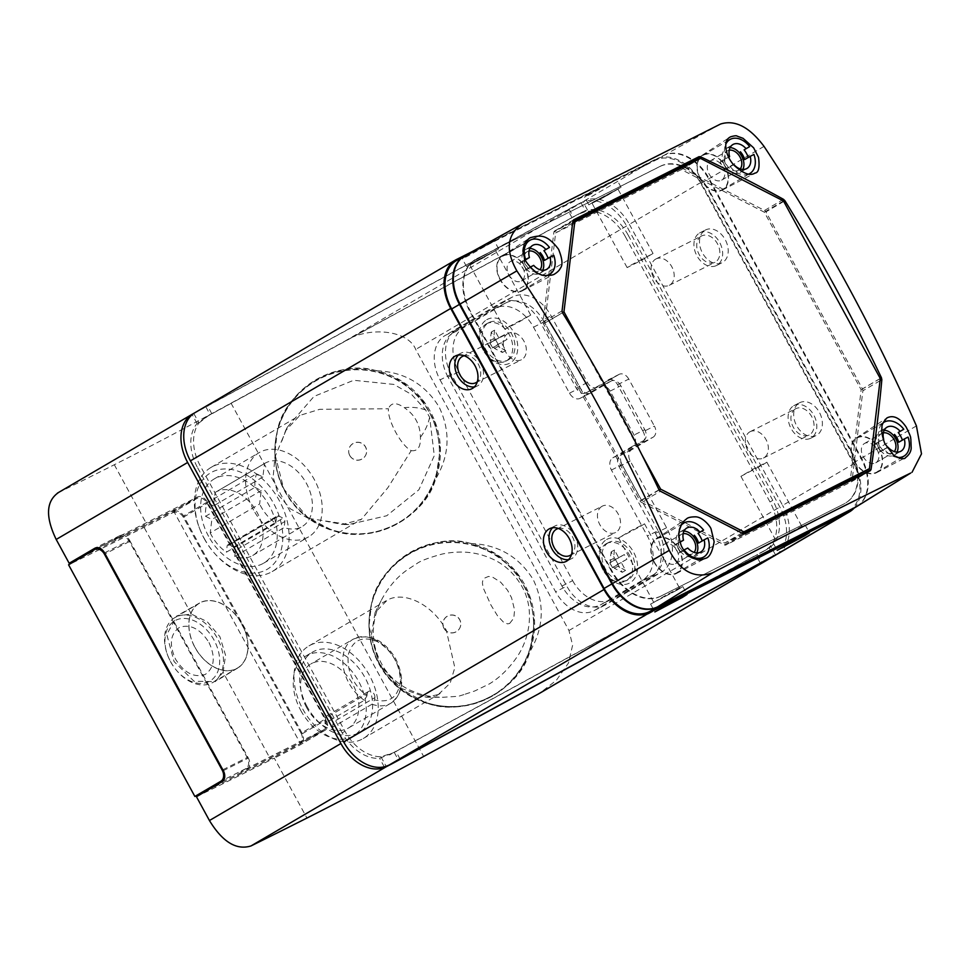 <?xml version="1.0" encoding="UTF-8"?>
<svg xmlns="http://www.w3.org/2000/svg" width="970" height="970" viewBox="0 0 970 970"><rect width="100%" height="100%" fill="white"/><g stroke="black" fill="none" stroke-linecap="round" stroke-linejoin="round"><path stroke-width="0.73" stroke-dasharray="4.85 3.64" d="M193.745 413.402L198.971 422.981A41.152 28.615 59.6 0 0 200.281 465.891L344.968 731.271A41.152 28.615 59.6 0 0 380.931 756.733L392.947 752.926A22.371 0.703 151.4 0 0 395.881 751.338L757.376 554.476L761.656 562.333M854.194 508.013A41.152 28.615 59.6 0 0 854.218 463.478L700.97 182.396A41.152 28.615 59.6 0 0 655.696 159.165L472.354 251.509M456.494 260.542A41.152 28.615 -120.4 0 1 457.597 259.936L655.562 160.232A41.152 28.615 -120.4 0 1 700.837 183.463L853.236 462.981A41.152 28.615 -120.4 0 1 848.447 511.372M456.615 259.439L195.31 412.395M568.59 559.605A18.345 13.168 -116.7 0 0 571.597 558.671A18.345 13.168 -116.7 0 0 575.113 536.361A18.345 13.168 -116.7 0 0 555.095 525.91A18.345 13.168 -116.7 0 0 554.573 526.189A18.345 13.168 -116.7 0 0 552.548 527.777M474.415 386.872A18.345 13.168 -116.7 0 0 477.422 385.939A18.345 13.168 -116.7 0 0 480.938 363.629A18.345 13.168 -116.7 0 0 460.92 353.177A18.345 13.168 -116.7 0 0 460.398 353.468A18.345 13.168 -116.7 0 0 458.373 355.044M344.968 731.271L342.192 732.896A41.152 28.615 59.6 0 0 379.585 758.285L392.947 752.926M342.192 732.896L197.504 467.516L200.281 465.891M198.971 422.981L208.877 415.305L197.068 423.514A41.152 28.615 59.6 0 0 197.504 467.516M196.583 411.692A22.371 0.703 151.4 0 0 207.531 405.872L569.026 209.011A22.371 0.703 -28.6 0 1 582.921 201.687L655.696 159.165M205.337 417.379A22.371 0.703 151.4 0 0 210.187 414.76L572.009 217.729A21.473 0.679 -28.6 0 1 578.944 214.006L582.109 212.151A22.371 0.703 151.4 0 0 573.306 216.868L211.812 413.717A22.371 0.703 -28.6 0 1 208.877 415.305M700.97 182.396L629.372 224.325A41.152 28.615 59.6 0 0 584.098 201.093M629.372 224.325L782.62 505.406L854.218 463.478M705.081 230.229A18.345 13.168 63.3 0 1 705.602 229.938A18.345 13.168 63.3 0 1 725.621 240.402A18.345 13.168 63.3 0 1 722.104 262.7A18.345 13.168 63.3 0 1 702.28 252.624A18.345 13.168 63.3 0 1 705.081 230.229M799.256 402.962A18.345 13.168 63.3 0 1 799.777 402.671A18.345 13.168 63.3 0 1 819.795 413.135A18.345 13.168 63.3 0 1 816.279 435.433A18.345 13.168 63.3 0 1 796.455 425.357A18.345 13.168 63.3 0 1 799.256 402.962M777.843 553.797A41.152 28.615 59.6 0 0 782.62 505.406M466.934 255.595L494.433 241.081L467.14 256.432L462.229 258.638L466.934 255.595M589.275 193.988L616.774 179.462L589.481 194.812L584.57 197.019L589.275 193.988M464.969 255.595A41.152 28.615 -120.4 0 1 465.37 255.389L663.335 155.685A41.152 28.615 -120.4 0 1 708.609 178.916L861.008 458.422A41.152 28.615 -120.4 0 1 856.91 506.401M558.405 528.492A14.768 10.597 63.3 0 1 572.821 537.525A14.768 10.597 63.3 0 1 571.5 554.476M464.23 355.76A14.768 10.597 63.3 0 1 478.646 364.793A14.768 10.597 63.3 0 1 477.325 381.743M775.551 554.998L770.98 546.619A41.152 28.615 59.6 0 0 772.787 500.35L628.087 234.97L625.323 236.595L770.01 501.975A41.152 28.615 59.6 0 1 768.992 547.529L763.026 551.615A21.473 0.679 151.4 0 0 756.079 555.349L394.257 752.38A22.371 0.703 -28.6 0 1 389.406 754.987M776.4 554.573A41.152 28.615 59.6 0 0 779.844 507.031L626.596 225.949A41.152 28.615 59.6 0 0 581.321 202.718L581.066 202.839A21.473 0.679 151.4 0 0 567.729 209.884L205.907 406.915A22.371 0.703 -28.6 0 1 193.927 413.268M678.091 589.578L682.795 586.547L677.885 588.754L650.579 604.104L678.091 589.578M800.432 527.959L805.136 524.928L800.214 527.134L772.92 542.485L800.432 527.959M770.98 546.619L766.191 549.772A22.371 0.703 151.4 0 0 757.376 554.476M628.087 234.97A41.152 28.615 59.6 0 0 587.493 210.066L582.921 201.687M699.515 233.03A18.345 13.168 63.3 0 1 700.037 232.739A18.345 13.168 63.3 0 1 720.055 243.203A18.345 13.168 63.3 0 1 716.539 265.501A18.345 13.168 63.3 0 1 696.715 255.425A18.345 13.168 63.3 0 1 699.515 233.03M793.69 405.763A18.345 13.168 63.3 0 1 794.224 405.472A18.345 13.168 63.3 0 1 814.23 415.936A18.345 13.168 63.3 0 1 810.714 438.234A18.345 13.168 63.3 0 1 790.902 428.146A18.345 13.168 63.3 0 1 793.69 405.763M471.214 263.452L498.713 248.926L471.42 264.276L466.509 266.483L471.214 263.452M593.555 201.833L621.055 187.307L605.231 196.607L588.851 204.876L593.555 201.833M582.109 212.151L587.493 210.066M611.33 571.063L470.147 312.122A44.741 31.101 -120.4 0 1 475.349 259.523A44.741 31.101 -120.4 0 1 476.549 258.869L659.952 166.5A44.741 31.101 -120.4 0 1 709.155 191.745L850.338 450.686A44.741 31.101 -120.4 0 1 845.137 503.297A44.741 31.101 -120.4 0 1 843.936 503.951L660.534 596.32A44.741 31.101 -120.4 0 1 611.33 571.063L611.888 570.748L470.705 311.807A44.741 31.101 -120.4 0 1 475.906 259.196A44.741 31.101 -120.4 0 1 477.107 258.541L476.549 258.869M601.933 506.352A14.768 10.597 -116.7 0 0 599.678 524.37A14.768 10.597 -116.7 0 0 615.635 532.481A14.768 10.597 -116.7 0 0 618.46 514.536A14.768 10.597 -116.7 0 0 602.358 506.122A14.768 10.597 -116.7 0 0 601.933 506.352M507.759 333.619A14.768 10.597 -116.7 0 0 505.503 351.637A14.768 10.597 -116.7 0 0 521.46 359.749A14.768 10.597 -116.7 0 0 524.285 341.804A14.768 10.597 -116.7 0 0 508.183 333.389A14.768 10.597 -116.7 0 0 507.759 333.619M193.636 413.414L57.375 493.16M675.86 590.706L653.731 602.394L666.463 594.913L679.655 588.256L675.86 590.706M798.201 529.087L776.061 540.775L788.804 533.294L801.984 526.637L798.201 529.087M625.323 236.595A41.152 28.615 59.6 0 0 585.771 211.484L578.944 214.006M701.225 236.171A14.768 10.597 -116.7 0 0 698.982 254.188A14.768 10.597 -116.7 0 0 714.938 262.312A14.768 10.597 -116.7 0 0 717.764 244.355A14.768 10.597 -116.7 0 0 701.649 235.94A14.768 10.597 -116.7 0 0 701.225 236.171M795.4 408.904A14.768 10.597 -116.7 0 0 793.157 426.921A14.768 10.597 -116.7 0 0 809.113 435.045A14.768 10.597 -116.7 0 0 811.938 417.088A14.768 10.597 -116.7 0 0 795.824 408.673A14.768 10.597 -116.7 0 0 795.4 408.904M473.445 262.337L469.65 264.774L482.842 258.117L495.573 250.648L473.445 262.337M595.774 200.717L591.991 203.154L605.183 196.498L617.914 189.029L595.774 200.717M660.534 596.32L661.091 595.992A44.741 31.101 -120.4 0 1 611.888 570.748M661.091 595.992L843.936 503.951M850.338 450.686L850.884 450.371A44.741 31.101 -120.4 0 1 845.694 502.969A44.741 31.101 -120.4 0 1 844.494 503.624M850.884 450.371L709.713 191.429L709.155 191.745M659.952 166.5L660.497 166.173A44.741 31.101 -120.4 0 1 709.713 191.429M660.497 166.173L477.107 258.541M196.449 796.709A805.233 25.426 151.4 0 0 274.267 758.116L306.944 818.049M104.566 552.864L129.592 540.266A8.912 6.402 -116.7 0 0 120.05 535.549A8.912 6.402 -116.7 0 0 119.795 535.683L114.23 538.944L114.715 539.829L197.346 498.216A8.948 6.22 -120.4 0 1 207.192 503.26L324.938 719.219A8.948 6.22 -120.4 0 1 323.895 729.743A8.948 6.22 -120.4 0 1 323.653 729.864L241.009 771.489L241.494 772.375L324.792 730.422A8.912 6.196 59.6 0 0 325.035 730.301A8.912 6.196 59.6 0 0 326.065 719.825L207.313 502.024A8.912 6.196 59.6 0 0 197.516 496.992L114.23 538.944M81.213 557.398A805.233 25.426 151.4 0 0 146.991 524.673A187.889 5.929 151.4 0 0 172.551 511.614L197.516 496.992M129.592 540.266L248.332 758.067L223.306 770.665M324.792 730.422L299.815 745.045A187.889 5.929 -28.6 0 1 274.267 758.116M222.045 781.723L241.494 772.375M58.345 492.639A805.233 25.426 151.4 0 0 114.314 464.739A187.889 5.929 151.4 0 0 231.03 403.156L344.896 341.149C369.303 325.762 408.237 330.321 415.706 349.43L568.953 630.512L572.615 645.232L568.456 663.056L556.416 680.225L539.756 693.211M640.721 526.261L644.516 523.812L631.324 530.469L618.593 537.95L640.721 526.261M763.063 464.642L766.858 462.193L753.666 468.849L740.934 476.331L763.063 464.642M655.587 259.16A14.768 10.597 63.3 0 1 656.011 258.929A14.768 10.597 63.3 0 1 672.113 267.344A14.768 10.597 63.3 0 1 669.288 285.301A14.768 10.597 63.3 0 1 653.331 277.177A14.768 10.597 63.3 0 1 655.587 259.16M749.761 431.892A14.768 10.597 63.3 0 1 750.186 431.662A14.768 10.597 63.3 0 1 766.288 440.077A14.768 10.597 63.3 0 1 763.463 458.034A14.768 10.597 63.3 0 1 747.506 449.91A14.768 10.597 63.3 0 1 749.761 431.892M508.571 326.781L530.711 315.092L517.98 322.561L504.788 329.218L508.571 326.781M630.912 265.162L653.053 253.473L640.309 260.942L627.129 267.599L630.912 265.162M857.177 506.243A41.14 28.603 59.6 0 0 861.554 458.107L709.155 178.601A41.14 28.603 59.6 0 0 663.904 155.37L465.927 255.074A41.14 28.603 59.6 0 0 465.248 255.437M325.035 730.301L299.815 745.045C303.646 742.523 304.483 738.752 302.349 733.708L183.609 515.907C180.529 511.372 176.843 509.941 172.551 511.614M470.559 543.491C431.614 530.881 377.839 563.861 371.449 604.274L368.988 626.353L378.991 663.698L399.143 687.997L424.86 702.256C462.302 718.794 519.18 691.525 529.705 651.986C543.758 628.269 544.946 604.164 533.27 579.684C518.889 556.55 497.986 544.473 470.559 543.491L495.621 553.882L515.979 571.827L529.426 595.386L534.543 622.025L529.705 651.986M376.372 370.758C337.439 358.148 283.664 391.128 277.262 431.541L274.801 453.62L283.773 488.989L307.369 517.155L330.685 529.523C368.127 546.062 425.005 518.792 435.53 479.253C449.583 455.585 450.771 431.48 439.095 406.951C424.751 383.817 403.847 371.752 376.372 370.758L401.447 381.149L421.804 399.094L435.251 422.653L440.368 449.292L435.53 479.253M247.071 769.113A8.912 6.402 -116.7 0 0 248.332 758.067M114.715 539.829L119.637 536.956A8.948 6.426 -116.7 0 1 119.892 536.81L98.212 547.735M241.009 771.489L245.931 768.604A8.948 6.426 -116.7 0 0 247.204 757.509L129.459 541.551A8.948 6.426 -116.7 0 0 119.892 536.81M666.584 527.704L655.405 533.33L619.018 466.594A8.948 6.426 63.3 0 1 620.279 455.5L641.934 442.817L653.125 437.179L631.47 449.862A8.948 6.426 -116.7 0 0 630.197 460.968L666.584 527.704A35.793 25.705 63.3 0 1 661.504 572.106L606.104 604.54A35.793 25.705 63.3 0 1 605.086 605.098A35.793 25.705 63.3 0 1 566.783 586.135L451.268 374.25A35.793 25.705 63.3 0 1 456.337 329.849L511.736 297.414A35.793 25.705 63.3 0 1 512.766 296.856A35.793 25.705 63.3 0 1 551.069 315.82L587.444 382.556A8.948 6.426 -116.7 0 0 597.023 387.297A8.948 6.426 -116.7 0 0 597.278 387.163L618.933 374.481L586.098 392.789A8.948 6.426 63.3 0 1 585.844 392.935A8.948 6.426 63.3 0 1 576.265 388.194L539.878 321.458L551.069 315.82M653.125 437.179A8.948 6.426 -116.7 0 0 654.386 426.085L643.207 431.711L617.587 384.714A8.948 6.426 -116.7 0 0 608.008 379.973A8.948 6.426 -116.7 0 0 607.753 380.107M617.587 384.714L628.766 379.076L654.386 426.085M628.766 379.076A8.948 6.426 -116.7 0 0 619.187 374.335A8.948 6.426 -116.7 0 0 618.933 374.481M533.573 622.764A82.317 82.256 -1.4 0 0 449.268 542.533A82.317 82.256 -1.4 0 0 379.003 664.135A82.317 82.256 -1.4 0 0 533.573 622.764L533.561 622.291A82.317 82.256 178.6 0 0 371.449 604.237L371.449 604.237A82.765 82.705 -1.4 0 0 424.86 702.207L424.86 702.256M379.124 663.492A82.765 82.705 178.6 0 1 449.777 541.236A82.765 82.705 178.6 0 1 473.214 703.808A82.765 82.705 178.6 0 1 379.124 663.492M533.561 622.291A82.317 82.256 178.6 0 1 424.86 702.207M277.262 431.541L277.262 431.504A82.765 82.705 -1.4 0 0 330.685 529.474L330.685 529.523A82.317 82.256 178.6 0 0 439.386 449.559A82.317 82.256 178.6 0 0 277.262 431.504M284.95 490.759A82.765 82.705 178.6 0 1 355.602 368.503A82.765 82.705 178.6 0 1 379.04 531.087A82.765 82.705 178.6 0 1 284.95 490.759M308.411 518.368L290.43 508.886L278.354 494.906L273.14 477.179L274.946 456.979L287.326 427.2L314.001 396.427L353.662 380.276L393.82 384.411L411.704 394.56L425.624 409.946L429.649 417.33L434.293 455.67L418.894 489.765L386.739 515.749L348.691 524.54L308.411 518.368A82.317 82.256 -1.4 0 0 439.398 450.031A82.317 82.256 -1.4 0 0 355.093 369.8A82.317 82.256 -1.4 0 0 274.946 456.979M275.031 458.24A82.317 82.256 -1.4 0 0 307.381 517.568M206.998 790.526A805.233 25.414 151.4 0 0 270.375 758.989A187.853 5.929 151.4 0 0 298.505 744.596L323.895 729.743M301.064 733.199L183.318 517.24C181.281 513.663 178.262 512.002 174.297 512.257L300.251 743.275C302.701 740.207 302.967 736.848 301.064 733.199L324.938 719.219M197.346 498.216L172.211 512.936A187.853 5.929 -28.6 0 1 144.069 527.328A805.233 25.414 -28.6 0 1 68.579 564.795M511.736 297.414L500.556 303.04L445.157 335.487L456.337 329.849M451.268 374.25L440.077 379.888A35.793 25.705 63.3 0 1 445.157 335.487M440.077 379.888L555.604 591.773L566.783 586.135M606.104 604.54L594.925 610.178A35.793 25.705 63.3 0 1 593.895 610.736A35.793 25.705 63.3 0 1 555.604 591.773M594.925 610.178L650.324 577.732L661.504 572.106M655.405 533.33A35.793 25.705 63.3 0 1 650.324 577.732M500.556 303.04A35.793 25.705 63.3 0 1 501.587 302.494A35.793 25.705 63.3 0 1 539.878 321.458M443.945 628.281A8.948 8.936 -1.4 0 0 460.75 623.783A8.948 8.936 -1.4 0 0 451.583 615.065A8.948 8.936 -1.4 0 0 443.945 628.281M443.945 628.196A8.948 8.936 178.6 0 1 451.583 614.98A8.948 8.936 178.6 0 1 454.118 632.561A8.948 8.936 178.6 0 1 443.945 628.196M463.927 694.593L458.301 696.314L442.817 697.272C426.461 696.909 420.01 694.314 409.849 690.058C399.64 685.123 391.346 678.272 385.005 669.494C370.661 647.463 369.497 624.268 381.513 599.909C388.315 587.214 396.863 577.211 407.145 569.923L416.627 563.764C420.095 561.012 428.667 557.762 442.344 554.003C458.883 550.62 474.075 551.651 487.946 557.12C502.169 562.43 513.36 571.973 521.508 585.747C534.64 607.85 530.372 637.144 517.204 656.69C508.995 668.609 499.683 677.703 489.268 683.959L474.839 690.943L463.927 694.593M349.77 455.548A8.948 8.936 -1.4 0 0 366.575 451.05A8.948 8.936 -1.4 0 0 357.409 442.332A8.948 8.936 -1.4 0 0 349.77 455.548M349.77 455.463A8.948 8.936 178.6 0 1 357.409 442.247A8.948 8.936 178.6 0 1 359.943 459.828A8.948 8.936 178.6 0 1 349.77 455.463M323.653 729.864L300.251 743.275M223.088 672.259L225.573 655.344L219.911 636.72L207.18 621.661L191.357 614.071L176.795 615.974L166.804 634.586L174.091 661.601L194 681.243L215.17 681.619L223.088 672.259L270.375 758.989M172.211 512.936L174.297 512.257M641.934 442.817A8.948 6.426 -116.7 0 0 643.207 431.711M448.091 377.197A35.757 25.681 63.3 0 1 453.172 332.831L494.239 308.787A35.757 25.681 63.3 0 1 495.258 308.23A35.757 25.681 63.3 0 1 533.524 327.181L569.499 393.165A9.845 7.069 -116.7 0 0 580.024 398.379A9.845 7.069 -116.7 0 0 580.315 398.221L600.284 386.521A8.948 6.426 63.3 0 1 600.539 386.387A8.948 6.426 63.3 0 1 610.118 391.128L634.053 435.033A8.948 6.426 63.3 0 1 632.792 446.127L612.81 457.828A9.845 7.069 -116.7 0 0 611.415 470.038L647.39 536.022A35.757 25.681 63.3 0 1 642.322 580.387L601.242 604.431A35.757 25.681 63.3 0 1 600.224 604.989A35.757 25.681 63.3 0 1 561.957 586.05L448.091 377.197L458.786 371.813A35.757 25.681 -116.7 0 1 463.854 327.448L504.921 303.404L494.239 308.787M703.068 154.776A20.128 13.992 59.6 0 0 702.122 155.321A20.128 13.992 59.6 0 0 700.619 179.523A20.128 13.992 59.6 0 0 722.456 190.047A20.128 13.992 59.6 0 0 725.16 166.052A20.128 13.992 59.6 0 0 703.068 154.776M854.291 461.405A20.128 13.992 59.6 0 0 876.565 472.693A20.128 13.992 59.6 0 0 878.881 448.031A20.128 13.992 59.6 0 0 856.231 437.979A20.128 13.992 59.6 0 0 854.291 461.405M502.872 255.607A20.128 13.992 59.6 0 0 501.926 256.153A20.128 13.992 59.6 0 0 500.435 280.342A20.128 13.992 59.6 0 0 522.26 290.879A20.128 13.992 59.6 0 0 524.964 266.883A20.128 13.992 59.6 0 0 502.872 255.607M654.107 562.224A20.128 13.992 59.6 0 0 676.369 573.525A20.128 13.992 59.6 0 0 678.685 548.85A20.128 13.992 59.6 0 0 656.035 538.799A20.128 13.992 59.6 0 0 654.107 562.224M562.054 310.885L543.091 321.991L553.882 232.206L572.846 221.099M659.006 489.777L640.006 500.896L543.503 323.907L562.503 312.776M743.323 533.779L724.36 544.885L641.4 502.314L660.376 491.208M870.272 470.729L851.272 481.847L725.912 544.982L744.911 533.864M880.02 380.737L862.863 390.777L852.303 478.659M852.169 479.738L852.072 480.562L861.02 475.324M783.748 201.445L765.936 211.872L862.451 388.873L880.251 378.445M681.655 167.907L764.542 210.454L782.014 200.22M573.525 219.887L554.682 230.921L572.785 221.815M281.894 441.023L285.58 430.644L299.9 415.378L319.785 409.304L388.4 408.746C387.43 420.398 401.35 445.945 411.231 450.626L387.806 487.789L361.446 519.302L342.434 524.515L325.593 521.181M204.185 538.338A60.395 41.989 59.6 0 0 214.443 553.191A60.395 41.989 59.6 0 0 272.231 571.548A60.395 41.989 59.6 0 0 277.953 498.216A60.395 41.989 59.6 0 0 211.205 467.31A60.395 41.989 59.6 0 0 198.923 526.698A60.395 41.989 59.6 0 0 204.185 538.338M425.624 409.946C418.846 407.57 411.741 406.818 404.32 407.691C396.318 402.126 391.007 402.477 388.4 408.746M241.845 623.868A37.709 26.214 -120.4 0 1 237.65 668.087A37.709 26.214 -120.4 0 1 195.794 648.906A37.709 26.214 -120.4 0 1 199.553 603.013A37.709 26.214 -120.4 0 1 241.845 623.868M561.957 586.05L572.652 580.666L458.786 371.813M572.652 580.666A35.757 25.681 -116.7 0 0 610.906 599.605A35.757 25.681 -116.7 0 0 611.937 599.048L601.242 604.431M642.322 580.387L653.004 575.004L611.937 599.048M653.004 575.004A35.757 25.681 -116.7 0 0 658.072 530.638L647.39 536.022M632.792 446.127L643.474 440.744L623.492 452.444A9.845 7.069 -116.7 0 0 622.097 464.654L658.072 530.638M610.118 391.128L620.812 385.745L644.747 429.649L634.053 435.033M533.524 327.181L544.206 321.797L580.181 387.782A9.845 7.069 -116.7 0 0 590.718 392.995A9.845 7.069 -116.7 0 0 590.997 392.838L610.979 381.137L600.284 386.521M544.206 321.797A35.757 25.681 -116.7 0 0 505.952 302.846A35.757 25.681 -116.7 0 0 504.921 303.404M700.461 178.601A19.679 13.689 -120.4 0 1 702.753 155.455A19.679 13.689 -120.4 0 1 724.505 165.53A19.679 13.689 -120.4 0 1 722.65 189.429A19.679 13.689 -120.4 0 1 700.461 178.601M854.57 461.259A19.679 13.689 -120.4 0 1 856.862 438.113A19.679 13.689 -120.4 0 1 878.614 448.188A19.679 13.689 -120.4 0 1 876.747 472.087A19.679 13.689 -120.4 0 1 854.57 461.259M500.277 279.433A19.679 13.689 -120.4 0 1 502.557 256.286A19.679 13.689 -120.4 0 1 524.309 266.362A19.679 13.689 -120.4 0 1 522.454 290.26A19.679 13.689 -120.4 0 1 500.277 279.433M654.374 562.091A19.679 13.689 -120.4 0 1 656.666 538.944A19.679 13.689 -120.4 0 1 678.418 549.008A19.679 13.689 -120.4 0 1 676.563 572.906A19.679 13.689 -120.4 0 1 654.374 562.091M554.682 230.921A2.68 1.867 59.6 0 0 554.61 230.969A2.68 1.867 59.6 0 0 553.882 232.206M743.262 533.742L724.723 543.079L641.485 500.362L544.813 323.046L555.64 232.945L681.389 169.617L764.336 212.187L861.142 389.734L850.314 479.823M543.091 321.991A2.68 1.867 59.6 0 0 543.503 323.907M640.006 500.896A2.68 1.867 59.6 0 0 641.4 502.314M724.36 544.885A2.68 1.867 59.6 0 0 725.912 544.982M851.272 481.847A2.68 1.867 59.6 0 0 851.345 481.811A2.68 1.867 59.6 0 0 852.072 480.562M862.863 390.777A2.68 1.867 59.6 0 0 862.451 388.873M765.936 211.872A2.68 1.867 59.6 0 0 764.542 210.454M411.231 450.626C417.718 451.474 420.786 447 420.422 437.215C420.155 424.557 414.796 414.711 404.32 407.691M204.185 538.556A55.92 38.873 59.6 0 0 213.679 552.318A55.92 38.873 59.6 0 0 281.312 549.384A55.92 38.873 59.6 0 0 234.97 470.244A55.92 38.873 59.6 0 0 199.311 527.777A55.92 38.873 59.6 0 0 204.185 538.556M429.649 417.33C428.012 424.654 424.945 431.286 420.422 437.215M195.055 647.427A37.575 26.129 59.6 0 0 237.395 668.087A37.575 26.129 59.6 0 0 240.948 622.461A37.575 26.129 59.6 0 0 199.42 603.231A37.575 26.129 59.6 0 0 195.055 647.427M486.722 319.712A24.602 17.666 63.3 0 1 517.604 344.362A24.602 17.666 63.3 0 1 491.172 359.846A24.602 17.666 63.3 0 1 486.722 319.712M606.589 539.55A24.602 17.666 63.3 0 1 637.46 564.2A24.602 17.666 63.3 0 1 611.027 579.684A24.602 17.666 63.3 0 1 606.589 539.55M620.812 385.745A8.948 6.426 -116.7 0 0 611.233 381.004A8.948 6.426 -116.7 0 0 610.979 381.137M643.474 440.744A8.948 6.426 -116.7 0 0 644.747 429.649M748.84 174.018A19.679 13.689 -120.4 0 1 730.119 166.452L724.566 169.702A19.679 13.689 -120.4 0 1 722.104 165.931A19.679 13.689 -120.4 0 1 720.286 161.844L725.839 158.595A19.679 13.689 -120.4 0 1 725.778 144.275M748.306 157.443A19.679 13.689 -120.4 0 1 748.391 157.698L753.945 154.448M897.153 457.403A19.679 13.689 -120.4 0 1 884.228 449.098L878.674 452.347A19.679 13.689 -120.4 0 1 876.213 448.589A19.679 13.689 -120.4 0 1 874.394 444.502L879.948 441.253A19.679 13.689 -120.4 0 1 883.185 422.762M902.415 440.101A19.679 13.689 -120.4 0 1 902.5 440.344L908.053 437.094M548.111 258.275A19.679 13.689 -120.4 0 1 548.208 258.529L553.761 255.28M546.389 275.529A19.679 13.689 -120.4 0 1 529.923 267.271L524.382 270.521A19.679 13.689 -120.4 0 1 521.921 266.762A19.679 13.689 -120.4 0 1 520.102 262.676L525.194 259.693M683.595 550.184L678.479 553.179A19.679 13.689 -120.4 0 1 676.029 549.408A19.679 13.689 -120.4 0 1 674.198 545.322L679.752 542.072A19.679 13.689 -120.4 0 1 680.891 525.716M702.219 540.92A19.679 13.689 -120.4 0 1 702.316 541.175L707.857 537.926M659.139 490.02L641.485 500.362M582.837 346.448L641.667 454.36M544.813 323.046L562.454 312.704M741.917 533.015L724.723 543.079M880.287 378.518L861.142 389.734M783.493 200.972L764.336 212.187M700.534 158.401L681.389 169.617M572.676 222.967L555.64 232.945M208.586 536.337A48.84 33.95 -120.4 0 1 214.261 478.913A48.84 33.95 -120.4 0 1 268.241 503.903A48.84 33.95 -120.4 0 1 263.622 563.194A48.84 33.95 -120.4 0 1 208.586 536.337M170.635 661.722A37.575 26.129 59.6 0 0 177.013 670.973A37.575 26.129 59.6 0 0 212.976 682.395A37.575 26.129 59.6 0 0 216.528 636.769A37.575 26.129 59.6 0 0 175 617.538A37.575 26.129 59.6 0 0 167.361 654.483A37.575 26.129 59.6 0 0 170.635 661.722M486.212 323.98A21.025 15.096 63.3 0 1 486.819 323.653A21.025 15.096 63.3 0 1 509.541 335.208A21.025 15.096 63.3 0 1 506.34 360.876A21.025 15.096 63.3 0 1 505.734 361.204A21.025 15.096 63.3 0 1 483.011 349.649A21.025 15.096 63.3 0 1 486.212 323.98M606.08 543.818A21.025 15.096 63.3 0 1 606.674 543.491A21.025 15.096 63.3 0 1 629.627 555.471A21.025 15.096 63.3 0 1 625.589 581.042A21.025 15.096 63.3 0 1 602.867 569.487A21.025 15.096 63.3 0 1 606.08 543.818M728.591 157.213L725.839 158.595M720.286 161.844L728.615 157.273M724.566 169.702L728.324 167.81A13.871 9.639 -120.4 0 1 725.73 164.112A13.871 9.639 -120.4 0 1 724.044 159.953M730.119 166.452L733.623 164.682M733.878 164.56L728.324 167.81M748.391 157.698L744.645 159.589M883.318 439.555L879.948 441.253M874.394 444.502L883.33 439.58M878.674 452.347L882.433 450.456A13.871 9.639 -120.4 0 1 879.826 446.77A13.871 9.639 -120.4 0 1 878.153 442.611M884.228 449.098L886.992 447.703M887.986 447.206L882.433 450.456M902.5 440.344L898.753 442.235M520.102 262.676L525.303 259.936M524.382 270.521L528.129 268.629A13.871 9.639 -120.4 0 1 525.534 264.943A13.871 9.639 -120.4 0 1 523.848 260.784M533.682 265.38L528.129 268.629M548.208 258.529L544.449 260.421M674.198 545.322L680.006 542.23M678.479 553.179L682.237 551.287A13.871 9.639 -120.4 0 1 679.643 547.589A13.871 9.639 -120.4 0 1 677.957 543.43M687.791 548.038L682.237 551.287M702.316 541.175L698.558 543.067M253.546 510.014A48.84 33.95 -120.4 0 1 259.22 452.59A48.84 33.95 -120.4 0 1 313.201 477.579A48.84 33.95 -120.4 0 1 308.569 536.871A48.84 33.95 -120.4 0 1 253.546 510.014M170.635 661.855A34.896 24.262 59.6 0 0 176.564 670.452A34.896 24.262 59.6 0 0 218.759 668.621A34.896 24.262 59.6 0 0 189.841 619.236A34.896 24.262 59.6 0 0 167.592 655.138A34.896 24.262 59.6 0 0 170.635 661.855M508.559 359.761A21.025 15.096 -116.7 0 0 511.772 334.092A21.025 15.096 -116.7 0 0 489.038 322.525A21.025 15.096 -116.7 0 0 485.012 348.097A21.025 15.096 -116.7 0 0 507.953 360.088A21.025 15.096 -116.7 0 0 508.559 359.761M608.299 542.703A21.025 15.096 -116.7 0 0 605.098 568.359A21.025 15.096 -116.7 0 0 627.82 579.927A21.025 15.096 -116.7 0 0 631.846 554.355A21.025 15.096 -116.7 0 0 608.905 542.375A21.025 15.096 -116.7 0 0 608.299 542.703M730.095 147.61A13.871 9.639 59.6 0 0 726.057 148.555A13.871 9.639 59.6 0 0 724.444 164.864A13.871 9.639 59.6 0 0 740.074 172.49A13.871 9.639 59.6 0 0 742.874 169.435M884.191 430.256A13.871 9.639 59.6 0 0 880.166 431.201A13.871 9.639 59.6 0 0 878.553 447.509A13.871 9.639 59.6 0 0 894.182 455.136A13.871 9.639 59.6 0 0 896.983 452.093M529.899 248.429A13.871 9.639 59.6 0 0 525.861 249.375A13.871 9.639 59.6 0 0 524.261 265.683A13.871 9.639 59.6 0 0 539.878 273.31A13.871 9.639 59.6 0 0 542.679 270.266M684.008 531.087A13.871 9.639 59.6 0 0 679.97 532.033A13.871 9.639 59.6 0 0 678.357 548.341A13.871 9.639 59.6 0 0 693.986 555.968A13.871 9.639 59.6 0 0 696.787 552.912M264.483 463.587A36.678 25.499 -120.4 0 1 265.089 463.211A36.678 25.499 -120.4 0 1 305.635 481.981A36.678 25.499 -120.4 0 1 302.155 526.528A36.678 25.499 -120.4 0 1 284.125 527.559L234.74 556.477A36.678 25.499 59.6 0 0 252.77 555.446A36.678 25.499 59.6 0 0 256.238 510.899A36.678 25.499 59.6 0 0 215.692 492.129A36.678 25.499 59.6 0 0 215.085 492.505L264.483 463.587L262.87 477.022L256.601 473.809L207.204 502.727A36.678 25.499 59.6 0 0 205.579 516.283L254.977 487.364A36.678 25.499 -120.4 0 1 256.601 473.809M254.977 487.364L261.233 490.577L259.62 504.012L210.223 532.93L211.848 519.496L261.233 490.577M210.223 532.93A36.678 25.499 59.6 0 0 226.386 552.197L275.783 523.279A36.678 25.499 -120.4 0 1 259.62 504.012M275.783 523.279L276.511 517.204A2.68 1.867 -120.4 0 1 277.238 515.955A2.68 1.867 -120.4 0 1 278.863 516.016L283.046 518.162A2.68 1.867 -120.4 0 1 284.865 521.496L284.125 527.559M209.011 642.54C215.728 657.248 214.455 667.906 205.167 674.489C194.242 678.078 184.409 673.034 175.643 659.345C168.913 644.626 170.199 633.968 179.486 627.384C190.399 623.795 200.244 628.851 209.011 642.54M498.119 344.641L492.566 347.89L489.995 343.174L495.549 339.924L491.269 332.079L494.603 330.127L498.883 337.972L504.424 334.723L506.995 339.439L501.454 342.689L505.734 350.534L502.399 352.486L498.119 344.641L492.566 347.89M617.975 564.479L612.434 567.729L609.863 563.012L615.416 559.763L611.124 551.918L614.459 549.966L618.739 557.823L624.292 554.573L626.862 559.278L621.309 562.527L625.589 570.384L622.255 572.324L617.975 564.479L612.434 567.729M729.222 150.204A11.179 7.772 59.6 0 0 727.415 150.871A11.179 7.772 59.6 0 0 726.118 164.015A11.179 7.772 59.6 0 0 738.716 170.174A11.179 7.772 59.6 0 0 740.183 168.913M883.33 432.85A11.179 7.772 59.6 0 0 881.524 433.517A11.179 7.772 59.6 0 0 880.226 446.673A11.179 7.772 59.6 0 0 892.824 452.82A11.179 7.772 59.6 0 0 894.291 451.571M529.038 251.024A11.179 7.772 59.6 0 0 527.219 251.691A11.179 7.772 59.6 0 0 525.922 264.846A11.179 7.772 59.6 0 0 538.52 270.994A11.179 7.772 59.6 0 0 539.999 269.745M683.147 533.682A11.179 7.772 59.6 0 0 681.328 534.349A11.179 7.772 59.6 0 0 680.031 547.504A11.179 7.772 59.6 0 0 692.628 553.652A11.179 7.772 59.6 0 0 694.108 552.391M262.87 477.022L213.473 505.94L215.085 492.505M489.995 343.174L492.554 347.527M493.669 346.872L494.53 348.448L502.399 352.486M494.53 348.448L497.852 346.496L505.734 350.534M501.454 342.689L497.004 344.932L497.852 346.496M506.995 339.439L497.004 344.932M498.107 344.277L495.537 339.573L504.424 334.723M495.537 339.573L498.883 337.972M494.603 330.127L493.572 338.651L494.433 340.215M493.572 338.651L490.25 340.591L491.269 332.079M490.25 340.591L491.099 342.167L495.549 339.924M491.099 342.167L489.995 342.822M609.863 563.012L612.422 567.365M613.525 566.722L614.386 568.287L622.255 572.324M614.386 568.287L617.72 566.334L625.589 570.384M621.309 562.527L616.859 564.77L617.72 566.334M626.862 559.278L616.859 564.77M617.975 564.116L615.404 559.411L624.292 554.573M615.404 559.411L618.739 557.823M614.459 549.966L613.44 558.49L614.289 560.054M613.44 558.49L610.106 560.442L611.124 551.918M610.106 560.442L610.967 562.006L615.416 559.763M610.967 562.006L609.851 562.661M709.082 173.994A11.179 7.772 59.6 0 0 721.68 180.141A11.179 7.772 59.6 0 0 722.735 166.561A11.179 7.772 59.6 0 0 710.379 160.85A11.179 7.772 59.6 0 0 709.082 173.994M863.179 456.652A11.179 7.772 59.6 0 0 875.789 462.799A11.179 7.772 59.6 0 0 876.844 449.219A11.179 7.772 59.6 0 0 864.488 443.496A11.179 7.772 59.6 0 0 863.179 456.652M508.886 274.825A11.179 7.772 59.6 0 0 521.484 280.973A11.179 7.772 59.6 0 0 522.551 267.393A11.179 7.772 59.6 0 0 510.184 261.67A11.179 7.772 59.6 0 0 508.886 274.825M662.995 557.471A11.179 7.772 59.6 0 0 675.593 563.631A11.179 7.772 59.6 0 0 676.648 550.051A11.179 7.772 59.6 0 0 664.292 544.328A11.179 7.772 59.6 0 0 662.995 557.471M234.74 556.477L235.467 550.414L284.865 521.496M278.863 516.016L229.478 544.934L233.649 547.08A2.68 1.867 -120.4 0 1 235.467 550.414M229.478 544.934A2.68 1.867 59.6 0 0 227.841 544.885A2.68 1.867 59.6 0 0 227.113 546.122L226.386 552.197M205.579 516.283L211.848 519.496M213.473 505.94L207.204 502.727M437.846 694.653L426.097 697.224L400.574 688.142L379.597 664.013L371.086 636.732L375.075 612.579L387.285 600.103C404.757 590.475 433.069 605.001 446.333 630.403L454.833 667.639L450.141 683.171L438.634 694.265M302.737 709.021A53.677 37.321 59.6 0 0 363.229 738.534A53.677 37.321 59.6 0 0 368.309 673.35A53.677 37.321 59.6 0 0 308.981 645.887A53.677 37.321 59.6 0 0 302.737 709.021M509.662 623.455L513.773 618.169L514.609 610.082L511.554 597.738L507.54 590.221L500.653 582.182L492.76 577.247L488.553 576.422L483.8 578.423L482.611 581.248C482.539 582.994 481.993 581.43 483.327 588.147L490.965 605.11L497.477 615.732L503.709 622.413L507.637 623.88L509.662 623.455M307.187 706.778A46.524 32.349 -120.4 0 1 312.595 652.07A46.524 32.349 -120.4 0 1 364.017 675.872A46.524 32.349 -120.4 0 1 359.615 732.362A46.524 32.349 -120.4 0 1 307.187 706.778M300.809 710.513A46.524 32.349 59.6 0 0 353.225 736.097A46.524 32.349 59.6 0 0 357.639 679.606A46.524 32.349 59.6 0 0 306.217 655.805A46.524 32.349 59.6 0 0 300.809 710.513M306.641 707.579A37.127 25.814 -120.4 0 1 310.958 663.904A37.127 25.814 -120.4 0 1 352.001 682.904A37.127 25.814 -120.4 0 1 348.485 727.997A37.127 25.814 -120.4 0 1 306.641 707.579M372.007 704.208L332.601 727.27A37.127 25.814 -120.4 0 1 324.95 723.353L364.356 700.279L366.939 695.927C352.862 684.65 346.666 670.852 348.339 654.52C352.716 639.812 362.44 635.532 377.512 641.703C392.232 650.821 399.858 664.001 400.392 681.231C398.197 697.284 389.588 703.492 374.602 699.855L372.007 704.208A37.127 25.814 -120.4 0 0 390.667 703.298A37.127 25.814 -120.4 0 0 394.172 658.206A37.127 25.814 -120.4 0 0 353.141 639.206C369.255 633.07 383.296 639.291 395.251 657.878C405.157 678.26 403.629 693.392 390.667 703.298L348.485 727.997M324.95 723.353L325.58 718.067L367.206 693.695L366.939 695.927M332.601 727.27L333.243 721.995A4.923 3.419 59.6 0 0 331.267 716.891A4.923 3.419 59.6 0 0 326.926 715.787A4.923 3.419 59.6 0 0 325.58 718.067M374.602 699.855L374.869 697.624L333.243 721.995M367.206 693.695A4.923 3.419 -120.4 0 1 368.551 691.416A4.923 3.419 -120.4 0 1 372.892 692.519A4.923 3.419 -120.4 0 1 374.869 697.624M380.931 756.733L386.157 766.312M400.161 759.183L395.881 751.338M211.812 413.717L207.531 405.872M465.37 255.389L457.597 259.936M853.236 462.981L861.008 458.422M700.837 183.463L708.609 178.916M655.562 160.232L663.335 155.685M394.257 752.38L398.464 760.104M384.253 766.846L379.585 758.285M197.068 423.514L192.206 414.602M205.907 406.915L210.187 414.76M569.026 209.011L573.306 216.868M766.191 549.772L763.026 551.615M770.01 501.975L772.787 500.35M119.795 535.683L95.29 548.026M114.314 464.739L146.991 524.673M344.896 341.149L581.321 202.718M760.298 563.073L756.079 555.349M581.066 202.839L585.771 211.484M768.992 547.529L773.611 555.992M572.009 217.729L567.729 209.884M231.03 403.156L423.66 756.479M568.953 630.512L779.844 507.031M207.313 502.024L183.609 515.907M302.349 733.708L326.065 719.825M626.596 225.949L415.706 349.43M663.904 155.37L720.504 124.051M764.02 146.385L709.155 178.601M916.42 425.903L861.554 458.107M522.527 223.755L465.927 255.074M245.931 768.604L223.949 779.686M183.318 517.24L207.192 503.26M94.611 549.553L119.637 536.956M129.459 541.551L105.087 553.834M222.833 769.78L247.204 757.509M619.018 466.594L630.197 460.968M631.47 449.862L620.279 455.5M586.098 392.789L597.278 387.163M587.444 382.556L576.265 388.194M191.357 614.071L144.069 527.328M453.172 332.831L463.854 327.448M611.415 470.038L622.097 464.654M612.81 457.828L623.492 452.444M580.315 398.221L590.997 392.838M569.499 393.165L580.181 387.782M276.511 517.204L227.113 546.122M233.649 547.08L283.046 518.162M364.356 700.279A37.127 25.814 -120.4 0 1 348.824 682.88A37.127 25.814 -120.4 0 1 353.141 639.206L310.958 663.904M566.043 561.472L571.597 558.671M549.541 528.711L555.095 525.91M471.869 388.74L477.422 385.939M455.366 355.978L460.92 353.177M203.627 418.337L207.022 416.348M650.579 604.104L654.871 611.949M682.795 586.547L687.075 594.392M772.92 542.485L777.2 550.342M805.136 524.928L809.416 532.772M716.539 265.501L722.104 262.7M700.037 232.739L705.602 229.938M810.714 438.234L816.279 435.433M794.224 405.472L799.777 402.671M498.713 248.926L494.433 241.081M466.509 266.483L462.229 258.638M621.055 187.307L616.774 179.462M588.851 204.876L584.57 197.019M569.996 555.471L615.635 532.481M556.707 529.111L602.358 506.122M475.809 382.738L521.46 359.749M462.532 356.378L508.183 333.389M764.554 550.766L767.61 548.971M618.593 537.95L653.731 602.394M644.516 523.812L679.655 588.256M740.934 476.331L776.061 540.775M766.858 462.193L801.984 526.637M669.288 285.301L714.938 262.312M656.011 258.929L701.649 235.94M763.463 458.034L809.113 435.045M750.186 431.662L795.824 408.673M530.711 315.092L495.573 250.648M504.788 329.218L469.65 264.774M653.053 253.473L617.914 189.029M627.129 267.599L591.991 203.154M120.05 535.549L95.036 548.147M605.086 605.098L593.895 610.736M512.766 296.856L501.587 302.494M619.187 374.335L608.008 379.973M597.023 387.297L585.844 392.935M722.456 190.047L754.781 173.169M702.122 155.321L729.501 137.449M876.565 472.693L905.616 457.537M856.231 437.979L886.75 418.046M522.26 290.879L554.513 274.037M501.926 256.153L528.965 238.499M676.369 573.525L705.166 558.49M656.035 538.799L686.287 519.059M272.231 571.548L361.446 519.302M211.205 467.31L299.9 415.378M285.58 430.644L287.326 427.2M199.553 603.013L176.795 615.974M237.65 668.087L215.17 681.619M610.906 599.605L600.224 604.989M590.718 392.995L580.024 398.379M505.952 302.846L495.258 308.23M554.61 230.969L573.597 219.85M851.345 481.811L870.332 470.692M213.679 552.318L214.443 553.191M199.311 527.777L198.923 526.698M611.233 381.004L600.539 386.387M722.65 189.429L748.949 174.03M702.753 155.455L726.409 141.608M876.747 472.087L900.233 458.337M856.862 438.113L883.221 422.678M522.454 290.26L547.541 275.565M502.557 256.286L524.818 243.252M676.563 572.906L698.885 559.836M656.666 538.944L681.57 524.358M348.691 524.54L342.434 524.528M212.976 682.395L237.395 668.087M175 617.538L199.42 603.231M263.622 563.194L308.569 536.871M214.261 478.913L259.22 452.59M167.592 655.138L167.361 654.483M489.038 322.525L486.819 323.653M507.953 360.088L505.734 361.204M625.589 581.042L627.82 579.927M606.674 543.491L608.905 542.375M740.074 172.49L746.9 168.489M726.057 148.555L732.884 144.554M894.182 455.136L901.009 451.147M880.166 431.201L886.992 427.212M539.878 273.31L546.704 269.32M525.861 249.375L532.688 245.386M693.986 555.968L700.813 551.966M679.97 532.033L686.796 528.032M252.77 555.446L302.155 526.528M215.692 492.129L265.089 463.211M721.68 180.141L738.716 170.174M710.379 160.85L727.415 150.871M875.789 462.799L892.824 452.82M864.488 443.496L881.524 433.517M521.484 280.973L538.52 270.994M510.184 261.67L527.219 251.691M675.593 563.631L692.628 553.652M664.292 544.328L681.328 534.349M227.841 544.885L277.238 515.955M363.229 738.534L440.101 693.526M308.981 645.887L385.842 600.879M375.075 612.579L381.513 599.909M426.097 697.224L442.817 697.272M353.225 736.097L359.615 732.362M306.217 655.805L312.595 652.07M326.926 715.787L368.551 691.416"/><path stroke-width="1.45" d="M450.723 308.436L603.983 589.517L343.683 741.929L190.435 460.847A41.152 28.615 -120.4 0 1 193.745 413.402L455.512 260.033A41.152 28.615 59.6 0 0 450.723 308.436L190.435 460.847M549.02 528.989A18.345 13.168 -116.7 0 0 546.219 551.384A18.345 13.168 -116.7 0 0 566.043 561.472A18.345 13.168 -116.7 0 0 569.548 539.162A18.345 13.168 -116.7 0 0 549.541 528.711A18.345 13.168 -116.7 0 0 549.02 528.989M454.833 356.269A18.345 13.168 -116.7 0 0 452.044 378.652A18.345 13.168 -116.7 0 0 471.869 388.74A18.345 13.168 -116.7 0 0 475.373 366.43A18.345 13.168 -116.7 0 0 455.366 355.978A18.345 13.168 -116.7 0 0 454.833 356.269M389.225 765.003L649.245 612.749L848.326 512.487L775.551 554.998A22.371 0.703 151.4 0 0 761.656 562.333L400.161 759.183A22.371 0.703 -28.6 0 1 389.225 765.003L386.157 766.312A41.152 28.615 -120.4 0 1 343.683 741.929M649.245 612.749A41.152 28.615 -120.4 0 1 603.983 589.517M472.354 251.509L456.615 259.439A41.152 28.615 59.6 0 0 455.512 260.033M848.326 512.487A41.152 28.615 59.6 0 0 849.429 511.881A41.152 28.615 59.6 0 0 854.194 508.013M856.91 506.401A41.152 28.615 -120.4 0 1 856.219 506.825L848.447 511.372A41.152 28.615 -120.4 0 1 847.343 511.978L649.379 611.682A41.152 28.615 -120.4 0 1 604.104 588.45L451.705 308.945A41.152 28.615 -120.4 0 1 456.494 260.542L464.266 255.995A41.152 28.615 -120.4 0 1 464.969 255.595M552.548 527.777A18.345 13.168 -116.7 0 0 551.591 548.22A18.345 13.168 -116.7 0 0 568.59 559.605M458.373 355.044A18.345 13.168 -116.7 0 0 457.416 375.487A18.345 13.168 -116.7 0 0 474.415 386.872M682.371 597.435L687.075 594.392L670.694 602.661L654.871 611.949L682.371 597.435M804.712 535.816L809.416 532.772L804.494 534.991L777.2 550.342L804.712 535.816M776.74 554.404A41.152 28.615 59.6 0 0 777.843 553.797L849.429 511.881M856.219 506.825A41.152 28.615 -120.4 0 1 855.116 507.431L657.151 607.135A41.152 28.615 -120.4 0 1 611.876 583.904L459.477 304.386A41.152 28.615 -120.4 0 1 464.266 255.995M571.5 554.476A14.768 10.597 63.3 0 1 569.996 555.471A14.768 10.597 63.3 0 1 554.04 547.359A14.768 10.597 63.3 0 1 556.283 529.329A14.768 10.597 63.3 0 1 556.707 529.111A14.768 10.597 63.3 0 1 558.405 528.492M477.325 381.743A14.768 10.597 63.3 0 1 475.809 382.738A14.768 10.597 63.3 0 1 459.865 374.626A14.768 10.597 63.3 0 1 462.108 356.608A14.768 10.597 63.3 0 1 462.532 356.378A14.768 10.597 63.3 0 1 464.23 355.76M192.206 414.602L192.048 414.311A41.152 28.615 59.6 0 0 187.659 462.472L340.906 743.553L209.435 820.535C222.554 841.984 236.401 850.46 250.975 845.949L386.266 766.736A22.371 0.703 151.4 0 0 398.537 760.225L760.359 563.194A21.473 0.679 -28.6 0 1 773.696 556.162L773.963 556.028A41.152 28.615 59.6 0 0 775.066 555.422A41.152 28.615 59.6 0 0 776.4 554.573M386.266 766.736L384.605 767.488L384.253 766.846M340.906 743.553A41.152 28.615 59.6 0 0 384.605 767.488M193.927 413.268A22.371 0.703 -28.6 0 1 193.636 413.414L57.375 493.16M95.29 548.026L94.781 548.28A8.912 6.402 63.3 0 1 95.036 548.147A8.912 6.402 63.3 0 1 104.566 552.864L223.306 770.665A8.912 6.402 63.3 0 1 222.045 781.723L196.449 796.709L209.435 820.535M94.781 548.28L69.173 563.279L56.187 539.453L187.659 462.472M58.345 492.639C46.051 501.26 45.335 516.864 56.187 539.453M775.066 555.422L539.756 693.211L423.66 756.479A187.889 5.929 -28.6 0 1 306.944 818.049A805.233 25.426 -28.6 0 1 250.975 845.949M69.173 563.279A805.233 25.426 151.4 0 0 81.213 557.398M522.527 223.755L465.248 255.437A41.14 28.603 59.6 0 0 460.047 304.059L612.434 583.576A41.14 28.603 59.6 0 0 657.696 606.796L855.661 507.092A41.14 28.603 59.6 0 0 857.177 506.243L910.757 473.008C852.618 501.393 786.621 534.628 712.792 572.712C695.066 579.199 680.552 571.754 669.264 550.378C626.559 452.481 575.756 359.312 516.864 270.873C505.127 249.945 507.019 234.243 522.527 223.755L720.504 124.051C734.945 119.48 749.458 126.924 764.02 146.385C822.633 234.97 873.436 328.139 916.42 425.903L921.5 453.851L912.043 472.293M194.873 796.455L68.579 564.795L94.611 549.553A8.948 6.426 63.3 0 1 94.866 549.42A8.948 6.426 63.3 0 1 104.433 554.161L222.178 770.107A8.948 6.426 63.3 0 1 220.917 781.214L194.873 796.455A805.233 25.414 151.4 0 0 206.998 790.526M743.068 138.334L753.629 147.828L758.516 157.298C759.849 167.519 758.649 172.793 754.89 173.109C750.222 176.176 743.432 173.691 734.52 165.676C731.719 163.106 725.014 154.121 725.827 143.936C726.3 140.747 727.597 138.54 729.707 137.316L730.592 136.806C734.411 135.727 736.582 135.497 737.103 136.127L743.068 138.334M911.194 448.176C910.927 451.838 909.06 454.954 905.616 457.537C904.537 459.598 900.584 458.871 893.746 455.366L884.773 443.46C882.215 436.354 881.281 431.032 881.997 427.503C881.548 425.151 883.221 421.95 887.004 417.888C893.382 414.748 899.772 417.815 906.162 427.079C912.77 440.332 909.872 437.191 910.83 438.792L911.194 448.176M523.363 247.847C525.037 244.391 521.617 245.483 529.256 238.305L530.372 237.662C539.562 235.395 546.474 233.333 558.574 249.278C562.406 258.76 562.988 265.089 560.333 268.253C559.484 270.218 557.617 272.109 554.731 273.928C553.361 275.056 550.232 275.553 545.322 275.419C535.003 276.038 523.291 258.711 524.685 258.481L523.23 252.976C523.133 250.454 522.575 252.624 523.363 247.847M691.489 557.689L688.676 555.822C686.99 553.797 686.918 556.028 681.413 546.159C676.914 532.639 679.485 530.651 681.255 524.952C682.019 523.072 683.789 521.048 686.566 518.877C687.851 517.519 690.907 516.84 695.732 516.828C703.007 517.143 710.489 526.552 711.058 528.953L714.138 541.696C712.416 551.881 709.519 557.435 705.457 558.344C700.655 560.005 698.073 560.478 697.697 559.763L691.489 557.689M562.503 312.776L562.054 310.885L572.846 221.099L573.67 219.802L699.043 156.667L700.57 156.776C731.695 171.775 759.34 185.961 783.518 199.347L784.936 200.754C820.268 257.899 852.436 316.899 881.439 377.742L881.839 379.67C879.463 406.272 875.861 436.209 871.048 469.456L870.272 470.729L744.911 533.864L743.323 533.779L660.376 491.208L659.006 489.777C630.003 428.922 597.835 369.922 562.503 312.776M852.303 478.659L852.169 479.738M700.57 156.776L681.655 167.907M572.785 221.815L680.043 167.786L699.043 156.667M641.667 454.36L660.631 489.147L743.869 531.863L869.459 468.619L850.314 479.823L743.262 533.742M681.595 167.883A2.68 1.867 59.6 0 0 680.043 167.786M725.778 144.275A19.679 13.689 -120.4 0 1 729.949 139.534A19.679 13.689 -120.4 0 1 749.664 146.591L744.111 149.841A19.679 13.689 -120.4 0 1 748.306 157.443M733.623 164.682L733.878 164.56A13.871 9.639 59.6 0 0 746.9 168.489A13.871 9.639 59.6 0 0 750.198 156.34L753.945 154.448A19.679 13.689 -120.4 0 1 749.834 173.509A19.679 13.689 -120.4 0 1 748.84 174.018M883.185 422.762A19.679 13.689 -120.4 0 1 884.058 422.192A19.679 13.689 -120.4 0 1 903.773 429.249L898.22 432.499A19.679 13.689 -120.4 0 1 902.415 440.101M886.992 447.703L887.986 447.206A13.871 9.639 59.6 0 0 901.009 451.147A13.871 9.639 59.6 0 0 904.295 438.986L908.053 437.094A19.679 13.689 -120.4 0 1 903.943 456.155A19.679 13.689 -120.4 0 1 897.153 457.403M525.194 259.693L525.643 259.426A19.679 13.689 -120.4 0 1 529.753 240.366A19.679 13.689 -120.4 0 1 549.469 247.423L543.928 250.672A19.679 13.689 -120.4 0 1 548.111 258.275M530.166 267.162L533.682 265.38A13.871 9.639 59.6 0 0 546.704 269.32A13.871 9.639 59.6 0 0 550.002 257.171L553.761 255.28A19.679 13.689 -120.4 0 1 549.65 274.34A19.679 13.689 -120.4 0 1 546.389 275.529M680.891 525.716A19.679 13.689 -120.4 0 1 683.862 523.012A19.679 13.689 -120.4 0 1 703.577 530.081L698.036 533.33A19.679 13.689 -120.4 0 1 702.219 540.92M684.032 549.929L687.791 548.038A13.871 9.639 59.6 0 0 700.813 551.966A13.871 9.639 59.6 0 0 704.111 539.817L707.857 537.926A19.679 13.689 -120.4 0 1 703.759 556.986A19.679 13.689 -120.4 0 1 684.032 549.929L683.595 550.184M660.631 489.147L659.139 490.02M562.454 312.704L563.958 311.831L582.837 346.448M743.869 531.863L741.917 533.015M869.459 468.619L880.287 378.518L783.493 200.972L700.534 158.401L572.676 222.967M574.786 221.73L563.958 311.831M749.664 146.591L744.111 149.841M745.906 148.483A13.871 9.639 59.6 0 0 732.884 144.554A13.871 9.639 59.6 0 0 729.598 156.703L728.591 157.213M728.615 157.273L729.598 156.703M740.365 151.732A13.871 9.639 -120.4 0 1 744.645 159.589L750.198 156.34M903.773 429.249L898.22 432.499M900.014 431.141A13.871 9.639 59.6 0 0 886.992 427.212A13.871 9.639 59.6 0 0 883.706 439.361L883.318 439.555M894.473 434.39A13.871 9.639 -120.4 0 1 898.753 442.235L904.295 438.986M549.469 247.423L543.928 250.672M545.722 249.314A13.871 9.639 59.6 0 0 532.688 245.386A13.871 9.639 59.6 0 0 529.402 257.535L525.643 259.426M525.303 259.936L529.402 257.535M540.169 252.564A13.871 9.639 -120.4 0 1 544.449 260.421L550.002 257.171M703.577 530.081L698.036 533.33M699.831 531.972A13.871 9.639 59.6 0 0 686.796 528.032A13.871 9.639 59.6 0 0 683.51 540.181L679.934 541.987M680.006 542.23L683.51 540.181M694.278 535.222A13.871 9.639 -120.4 0 1 698.558 543.067L704.111 539.817M742.874 169.435A13.871 9.639 59.6 0 0 741.383 155.649A13.871 9.639 59.6 0 0 730.095 147.61M896.983 452.093A13.871 9.639 59.6 0 0 895.492 438.294A13.871 9.639 59.6 0 0 884.191 430.256M542.679 270.266A13.871 9.639 59.6 0 0 541.199 256.48A13.871 9.639 59.6 0 0 529.899 248.429M696.787 552.912A13.871 9.639 59.6 0 0 695.296 539.126A13.871 9.639 59.6 0 0 684.008 531.087M740.183 168.913A11.179 7.772 59.6 0 0 739.77 156.594A11.179 7.772 59.6 0 0 729.222 150.204M894.291 451.571A11.179 7.772 59.6 0 0 893.879 439.24A11.179 7.772 59.6 0 0 883.33 432.85M539.999 269.745A11.179 7.772 59.6 0 0 539.587 257.414A11.179 7.772 59.6 0 0 529.038 251.024M694.108 552.391A11.179 7.772 59.6 0 0 693.695 540.072A11.179 7.772 59.6 0 0 683.147 533.682M451.705 308.945L459.477 304.386M604.104 588.45L611.876 583.904M649.379 611.682L657.151 607.135M847.343 511.978L855.116 507.431M773.963 556.028L537.538 694.459M910.757 473.008L855.661 507.092M712.792 572.712L657.696 606.796M669.264 550.378L612.434 583.576M516.864 270.873L460.047 304.059M223.949 779.686L220.917 781.214M105.087 553.834L104.433 554.161M222.178 770.107L222.833 769.78M861.02 475.324L871.048 469.456M881.839 379.67L880.02 380.737M880.251 378.445L881.439 377.742M784.936 200.754L783.748 201.445M782.014 200.22L783.518 199.347M98.212 547.735L94.866 549.42M748.949 174.03L749.834 173.509M726.409 141.608L729.949 139.534M900.233 458.337L903.943 456.155M883.221 422.678L884.058 422.192M547.541 275.565L549.65 274.34M524.818 243.252L529.753 240.366M698.885 559.836L703.759 556.986M681.57 524.358L683.862 523.012"/></g></svg>
